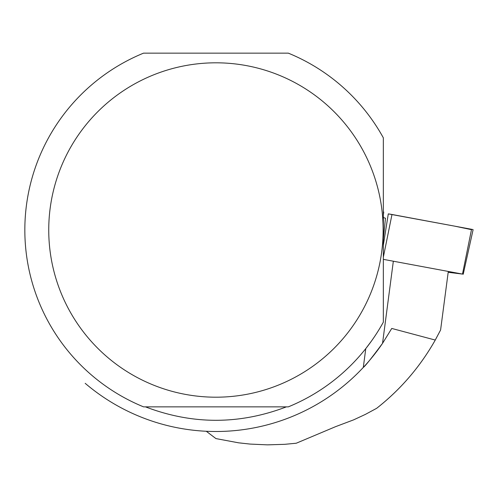 <?xml version="1.0" encoding="UTF-8"?>
<svg xmlns="http://www.w3.org/2000/svg" width="498" height="498" viewBox="0 0 498 498"><rect width="100%" height="100%" fill="white"/><g stroke="black" fill="none" stroke-linecap="round" stroke-linejoin="round"><path stroke-width="0.75" d="M448.181 272.3L462.486 274.081L383.342 259.352M471.482 229.665L454.749 226.16L388.291 213.885A7.588 0.311 7.5 0 1 391.988 214.482L471.556 229.292A7.588 0.311 7.5 0 1 473.1 229.69L463.215 274.267M393.302 261.525L382.539 343.346A201.503 201.503 0 0 1 363.303 367.424C364.966 366.391 371.377 358.361 382.539 343.346L391.758 328.443L435.264 340.059L440.593 329.993L434.81 340.869C419.665 367.312 400.274 389.797 376.631 408.329L365.314 414.429L353.642 419.851L335.552 426.674L296.248 443.232L284.744 444.322L267.42 444.857L250.108 444.079L238.623 442.828L215.939 438.589L206.284 431.274M435.264 340.059C420.206 366.671 400.666 389.43 376.631 408.329M448.256 271.752L440.593 329.993M371.483 341.012L365.781 348.594L363.303 367.424A201.503 201.503 0 0 1 85.195 383.329M145.472 406.86C192.446 424.775 239.426 424.775 286.4 406.86M383.342 211.918L383.753 212.011L383.342 215.136M383.342 322.169A191.095 191.095 0 0 1 288.317 406.86L143.555 406.86A191.095 191.095 0 0 1 143.555 53.143L288.317 53.143A191.095 191.095 0 0 1 383.342 137.834L383.342 322.169M383.342 217.421A76.48 3.144 -172.5 0 0 385.471 218.224L383.342 238.853M48.742 230.001A167.197 167.197 0 0 1 362.401 149.363A167.197 167.197 0 0 1 257.566 391.932A167.197 167.197 0 0 1 48.742 230.001M383.342 245.203L388.291 213.885M462.486 274.081L471.556 229.292M391.988 214.482L383.342 257.186"/></g></svg>
